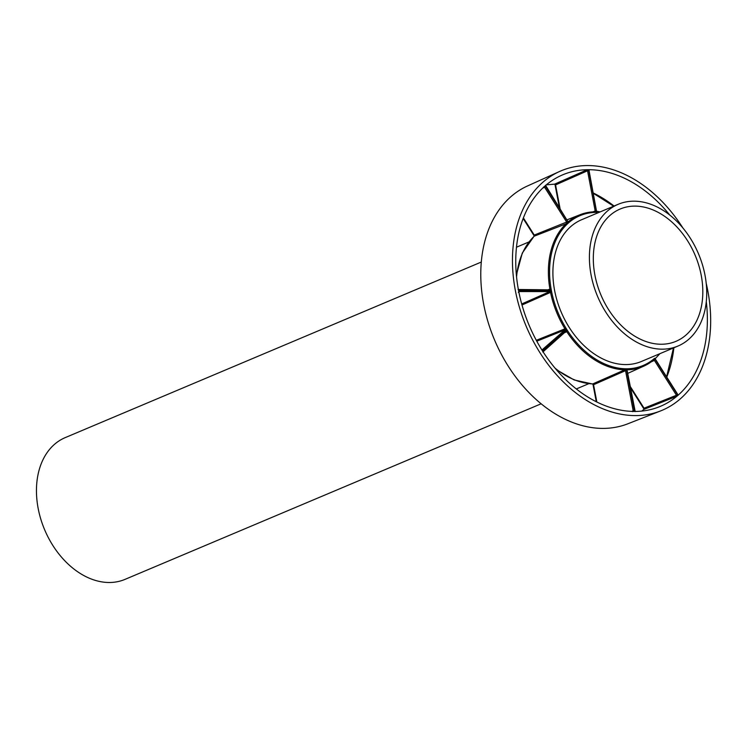 <?xml version="1.0" encoding="UTF-8"?>
<svg xmlns="http://www.w3.org/2000/svg" width="748" height="748" viewBox="0 0 748 748"><rect width="100%" height="100%" fill="white"/><g stroke="black" fill="none" stroke-linecap="round" stroke-linejoin="round"><path stroke-width="1.12" d="M481.31 262.043L65.216 437.617A76.922 54.772 67.1 0 0 62.271 439.011A76.922 54.772 67.1 0 0 45.563 531.884A76.922 54.772 67.1 0 0 125.028 579.373L541.122 403.798M678.716 340.031A71.799 51.126 67.1 0 0 694.312 253.348A71.799 51.126 67.1 0 0 620.148 209.029A71.799 51.126 67.1 0 0 617.409 210.319A71.799 51.126 67.1 0 0 601.813 297.003A71.799 51.126 67.1 0 0 675.977 341.331A71.799 51.126 67.1 0 0 678.716 340.031M615.221 205.691A76.922 54.772 67.1 0 0 598.596 298.751A76.922 54.772 67.1 0 0 678.24 345.931A76.922 54.772 67.1 0 0 680.904 344.669A76.922 54.772 67.1 0 0 697.613 251.786A76.922 54.772 67.1 0 0 618.147 204.307A76.922 54.772 67.1 0 0 615.221 205.691M618.157 204.307L581.663 219.706A76.922 54.772 67.1 0 0 578.728 221.09A76.922 54.772 67.1 0 0 562.01 313.964A76.922 54.772 67.1 0 0 641.475 361.452L677.969 346.053M682.812 227.859A129.956 92.537 67.1 0 0 563.712 169.787A129.956 92.537 67.1 0 0 559.541 171.498A129.956 92.537 67.1 0 0 525.975 325.754A129.956 92.537 67.1 0 0 659.427 411.372A129.956 92.537 67.1 0 0 660.577 410.933A129.956 92.537 67.1 0 0 706.206 283.296M659.932 353.664L655.472 358.395L655.379 359.554L655.388 358.442L654.556 358.329L677.997 395.29A125.645 89.461 67.1 0 0 706.28 301.64M597.278 211.787L596.726 212.367L588.611 169.703A125.645 89.461 67.1 0 1 669.731 215.013M542.197 350.569L541.973 349.98L564.936 329.924L566.862 329.588L542.487 350.887A125.645 89.461 67.1 0 1 518.56 290.505L551.388 290.542A81.298 57.886 67.1 0 0 566.862 329.588L564.964 328.811L564.936 329.924L536.784 341.2M556.316 369.643L574.155 379.956L592.51 383.986L593.557 384.734L625.543 370.643L626.413 368.792L634.519 411.447A125.645 89.461 67.1 0 1 542.524 350.952L566.9 329.653A81.298 57.886 67.1 0 0 626.413 368.792L624.767 369.821L625.543 370.643L633.182 410.83L634.136 411.475M595.043 211.768L595.184 210.964L594.725 211.787A82.158 58.494 67.1 0 0 579.401 214.985A82.158 58.494 67.1 0 0 568.564 221.511L568.62 222.792L545.18 185.822A125.645 89.461 67.1 0 1 560.57 175.771A125.645 89.461 67.1 0 1 588.564 169.703L596.67 212.367A81.298 57.886 67.1 0 0 568.62 222.792L545.572 185.326M542.693 188.103L544.591 187.234L566.666 222.053L566.666 223.166A82.158 58.494 67.1 0 0 549.902 289.074L549.425 289.878L551.379 290.467L518.542 290.43A125.645 89.461 67.1 0 1 545.142 185.859L568.574 222.829A81.298 57.886 67.1 0 0 551.379 290.467L549.902 289.074L549.425 289.878L518.616 289.841M651.209 361.864L654.397 360.414L654.519 358.367L677.959 395.327A125.645 89.461 67.1 0 1 659.699 406.632A125.645 89.461 67.1 0 1 634.575 411.447L626.469 368.792A81.298 57.886 67.1 0 0 654.519 358.367L653.49 360.106L654.397 360.414L676.473 395.234L676.454 396.365L644.019 409.343L644.047 408.212L643.822 409.455L641.765 411.091M545.572 186.383L545.591 185.252M588.564 169.703L586.75 169.955L587.545 170.778L555.568 184.906L554.511 184.158L546.302 184.859M588.18 169.74L587.545 170.778L595.184 210.964L596.67 212.367L594.725 211.787M586.75 169.955L554.764 184.083L555.568 184.906L560.13 208.916M568.564 221.511L567.648 221.202M544.834 186.093L544.591 187.234L543.665 186.935M516.372 274.993L522.272 253.095L534.025 236.303L534.259 235.068L566.666 222.053L568.574 222.829L534.25 236.181A83 59.101 67.1 0 0 516.559 276.928M547.901 289.85L549.902 289.074L549.425 289.878M518.355 292.393L518.822 291.552L549.752 291.589L551.388 290.542L550.537 292.393A82.158 58.494 67.1 0 0 564.964 328.811L536.297 340.303M518.57 290.935L518.822 291.552M521.702 303.978L549.752 291.589L550.537 292.393L521.992 304.997M632.696 411.652L633.182 410.83L631.733 411.391M543.011 351.382L565.881 331.411L566.9 329.653L566.788 331.691A82.158 58.494 67.1 0 0 624.767 369.821L592.79 383.911L593.557 384.734L596.848 402.031M565.881 331.411L566.788 331.691L565.881 331.411M564.244 332.851L566.788 331.691M589.031 170.105L588.863 170.778L588.611 169.703M588.854 169.74L589.349 169.964L588.863 170.778L588.854 169.74M596.726 212.367L588.975 170.17M634.818 411.475L634.5 410.83L634.818 411.475M630.031 386.118L644.047 408.212L676.473 395.234L677.959 395.327M677.651 395.561L676.454 396.365M627.039 369.951L635.202 411.596M627.329 369.821L626.861 370.643L627.329 369.821A82.158 58.494 67.1 0 0 643.916 366.081A82.158 58.494 67.1 0 0 653.49 360.106M677.997 395.29L677.454 394.374L678.118 394.776M655.379 359.554L654.556 358.329M660.577 410.933L627.899 423.77A129.086 91.91 -112.9 0 1 626.759 424.209A129.086 91.91 -112.9 0 1 490.969 330.812A129.086 91.91 -112.9 0 1 527.546 185.943L559.541 171.498M592.893 211.852L595.184 210.964M534.25 236.181L534.259 235.068L523.385 217.92M555.063 368.156A83 59.101 67.1 0 0 592.79 383.911M593.323 193.012A124.785 88.844 -112.9 0 1 614.061 206.027M673.873 347.783A124.785 88.844 -112.9 0 1 666.767 377.086M528.939 241.95L516.494 247.205M567.049 219.828L580.046 214.723L594.866 211.759M559.42 207.794L555.007 184.55M549.621 289.85L518.055 289.485M534.1 235.751L523.161 218.5M592.996 384.407L596.296 401.76M565.974 331.336L542.824 351.999M593.379 193.349L613.659 206.196M600.12 211.908L596.782 211.254M627.619 373.439L643.916 366.081L653.602 360.031M630.284 387.445L643.906 408.922M673.471 347.951L666.599 376.833M655.37 359.124L677.959 394.738M576.306 388.951L588.751 383.696"/></g></svg>
